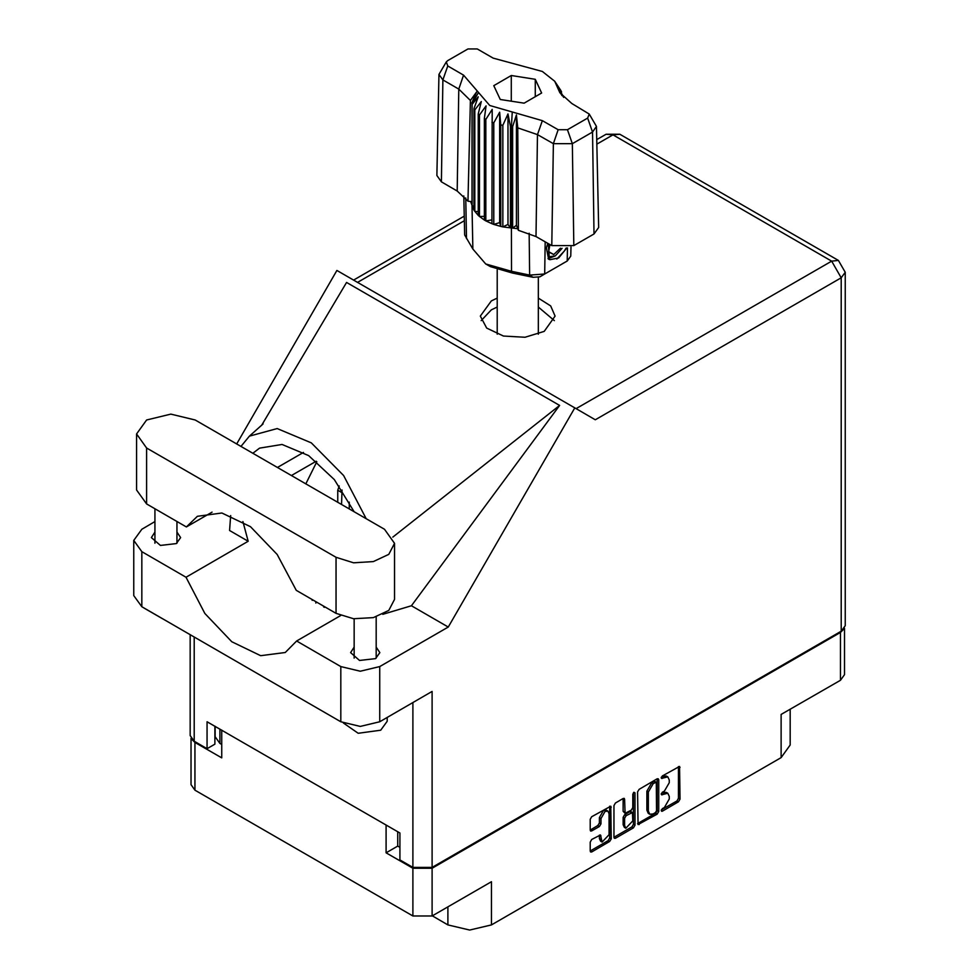<?xml version="1.0" encoding="UTF-8"?>
<svg xmlns="http://www.w3.org/2000/svg" width="979" height="979" viewBox="0 0 979 979"><rect width="100%" height="100%" fill="white"/><g stroke="black" fill="none" stroke-linecap="round" stroke-linejoin="round"><path stroke-width="1.47" d="M607.898 811.15L606.344 810.257L603.456 810.539L599.368 817.612L600.935 818.517L605.01 811.444L607.898 811.15L609.097 813.794L609.097 834.683L602.122 842.038L600.482 834.928L591.695 839.492L590.166 842.136L590.166 851.032L590.618 852.024L591.695 851.914L609.709 841.512L611.226 838.868L610.786 806.158L591.695 816.67L590.166 819.313L590.166 830.057L590.618 831.049L591.695 830.938L599.405 826.484L600.935 823.841L600.935 818.517M633.902 792.292L634.967 792.917L633.902 792.292L632.826 794.153L632.826 807.54L631.308 810.184L625.116 813.243L624.663 799.39L624.223 798.399L623.133 798.509L623.109 811.358L625.116 813.243M432.363 915.867L447.905 924.849L447.905 906.884M397.755 831.783L397.755 846.064L386.093 852.795L412.844 868.238L432.131 868.238L432.131 916.001L491.446 881.749L491.446 924.849L781.156 757.587L781.156 714.486L840.484 680.246L840.484 632.483L844.02 628.922M491.446 924.849L469.675 930.05L447.905 924.849M790.175 709.285L790.175 745.019L781.156 757.587M637.635 791.901L638.088 824.612L657.178 814.112L658.708 811.469L658.708 779.737L658.255 778.746L657.178 778.856L639.165 789.258L637.635 791.901M664.349 807.504L662.257 808.715L661.498 811.248L662.257 811.175L678.471 801.813L679.989 799.17L679.548 766.459L662.257 775.931L661.498 778.476L667.8 776.836L669.232 780.006L669.232 782.649L664.349 791.105L662.257 792.317L661.498 794.862L667.8 793.235L669.232 796.392L669.232 799.035L664.349 807.504M613.906 837.302L631.883 826.912L633.437 827.818L634.967 825.162L634.967 792.917M633.437 827.818L615.424 838.208L614.347 838.318L613.906 837.326L613.906 805.607L615.424 802.964L623.133 798.509L624.663 799.39M432.131 868.238L840.484 632.483M191.443 738.9L194.98 742.461L221.731 757.893L221.731 730.15M432.131 916.001L412.844 916.001L194.98 790.224L190.991 784.656L190.991 738.252M386.093 852.795L386.093 825.052M667.8 793.235L666.246 792.341L662.795 792.672L664.349 793.577M661.302 793.541L662.795 792.672M667.8 776.836L666.246 775.943L662.795 776.286L664.349 777.179M661.302 777.155L662.795 776.286M661.302 809.927L676.917 800.92L678.435 798.277L678.435 766.581L679.989 767.45M637.635 823.596L655.624 813.206L657.142 810.563L657.142 778.88L658.708 779.737M655.502 812.607L656.566 810.759L656.248 782.221L653.287 783.567L648.404 792.035L648.404 811.065L649.836 814.234L653.287 813.892L655.502 812.607M656.248 782.221L654.694 781.328L653.948 781.401L655.502 782.294M649.836 814.234L648.269 813.329L646.85 810.171L646.85 791.13L651.733 782.674L653.948 781.401M633.413 792.709L633.413 824.269L634.967 825.162M624.663 825.603L625.862 828.246L632.826 820.891L632.385 812.546L626.193 815.605L624.663 818.248L624.663 825.603L623.109 824.71L624.308 827.353L625.862 828.246M632.385 812.546L630.831 811.652L629.754 811.762L631.308 812.656M623.109 824.71L623.109 817.355L624.639 814.712L629.754 811.762M631.883 826.912L633.413 824.269M602.122 842.038L600.568 841.145L599.368 838.501L599.368 835.05L600.935 835.919M590.166 830.021L597.851 825.591L599.368 822.947L599.368 817.612M590.166 850.996L608.155 840.618L609.672 837.975L609.672 806.28M397.755 846.064L399.934 847.312M219.945 729.122L219.945 743.404L221.731 744.432M219.945 743.404L215.111 736.661L215.111 726.332M844.473 628.273L844.473 674.678L840.484 680.246M195.139 419.967L170.884 414.166L146.617 419.967L136.57 433.966L146.617 447.978L336.03 557.332L353.59 562.754L373.415 561.616L388.81 554.322L394.586 543.321L384.539 529.321L195.139 419.967M387.17 717.411L387.17 721.217L380.733 730.199L358.228 733.271L343.409 723.028M162.502 618.752L144.268 608.216M354.19 647.058L350.555 652.626L359.587 660.433L375.52 658.598L379.803 652.626L376.181 647.058M154.988 532.05L151.353 537.618L160.385 545.425L176.318 543.59L180.613 537.618L176.979 532.05M497.173 298.105L491.299 300.871L480.346 316.131L486.649 328.124L503.426 336.078L525.025 337.302L544.165 331.404L555.117 316.131L550.639 305.901L538.291 298.105M481.166 320.622L491.299 309.853L497.173 307.088M538.291 307.088L554.298 320.622M136.57 433.966L136.57 489.989L146.617 504.001L186.426 526.971L197.342 516.251L221.841 512.972L250.502 526.69L277.204 554.469L296.233 590.374L336.03 613.356L353.59 618.765L373.415 617.639L388.81 610.345L394.586 599.344L394.586 543.321M841.255 631.222L841.255 277.84L845.244 272.284L845.244 625.654L841.255 631.222L432.131 867.431L432.131 691.455L379.717 721.719L360.284 726.369L340.851 721.719L141.808 606.796L133.756 595.575L133.756 540.445L141.808 551.679L141.808 606.796M133.756 540.445L141.808 529.223L154.988 521.611M230.677 515.517L229.612 530.545L248.213 541.289L186.01 577.194L141.808 551.679M340.851 721.719L340.851 666.589L296.637 641.061L340.716 615.607M340.851 666.589L360.284 671.239L379.717 666.589L448.235 627.037L411.376 605.756L382.801 614.286M261.466 425.486L346.542 282.454L559.584 405.453L392.885 537.141M411.376 605.756L559.584 405.453M448.235 627.037L574.771 407.876L336.849 270.51L236.71 443.964M214.89 726.21L214.89 744.162L207.107 748.654L194.209 741.201L190.207 735.633L190.207 634.747M432.131 867.431L412.844 867.431L399.934 859.978L399.934 833.043L207.107 721.719L207.107 748.654M574.771 407.876L595.244 419.697M186.01 577.194L204.917 613.478L231.717 641.686L260.598 655.685L285.305 652.455L296.637 641.061M316.792 461.733L305.852 483.883M309.364 597.961L326.925 608.094M366.109 518.674L343.58 475.549L311.334 442.887L277.192 428.618L249.437 436.193L240.944 446.412M248.213 541.289L242.927 521.55M252.888 453.301L259.545 448.076L282.123 444.454L308.679 455.651L334.267 479.563L354.165 511.772M212.088 512.152L186.426 526.971M324.441 607.298L324.441 606.662M337.816 502.337L337.816 490.222L339.187 486M349.319 502.092L349.319 508.982M341.549 504.491L341.989 490.026M312.154 600.421L312.154 599.564M323.657 606.209L323.657 607.004M315.887 603.113L315.887 601.718M589.211 114.041L596.48 126.45L598.634 227.495L594.069 233.981L592.54 132.03L572.323 143.705L553.331 143.705L537.52 134.576L517.793 127.857L518.332 230.31L535.99 236.526L551.801 245.643L553.331 143.705L558.165 129.754L567.49 129.754L587.706 118.08L589.211 114.041L571.895 103.566L559.853 92.797L554.763 81.269L542.427 71.491L493.11 58.079L477.299 48.95L467.974 48.95L447.758 60.625L446.253 61.971L447.758 66.009L463.569 75.138L489.745 105.512L542.354 120.625L558.165 129.754M567.49 129.754L572.323 143.705L573.853 245.643L594.069 233.981M573.853 245.643L551.801 245.643M517.732 228.756L516.374 225.292L512.58 228.095L517.732 228.756L518.332 230.31M485.865 119.426L484.311 118.52L484.311 219.981L485.865 220.875L485.865 119.426L492.241 109.452L491.947 223.701L493.808 224.387L499.669 222.625L500.807 226.382L502.863 226.822L507.942 224.375L510.402 227.899L510.402 126.45L511.381 126.536L512.286 111.985M491.947 122.24L493.808 122.926L493.808 224.387L500.807 226.382L500.807 124.933L502.863 125.373L502.863 226.822L511.381 227.985L511.381 126.536L512.58 126.634L512.58 228.095L511.381 227.985L511.515 271.342L529.615 275.075L544.667 274.047L567.22 261.026L570.806 256.106L571.002 246.953M502.863 125.373L507.942 113.943L510.402 126.45M472.135 104.361L472.135 205.81L472.135 104.361L478.241 96.799L474.007 108.706L474.766 109.893L481.276 101.571L478.229 113.943L479.416 115.008L486.012 105.854L484.311 118.52M493.808 122.926L499.669 112.193L500.807 124.933M478.229 113.943L478.229 215.392L479.416 216.457L479.416 115.008M474.007 108.706L474.007 210.155L474.766 211.354L474.766 109.893M560.698 90.349L557.222 85.491L563.659 97.398M561.457 92.65L561.457 91.536M471.805 201.723L467.962 201.221L457.205 191.04L458.735 89.089L442.924 79.96L438.984 74.38L446.253 61.971M447.758 66.009L442.924 79.96L441.394 181.91L457.205 191.04M441.394 181.91L436.83 175.425L438.984 74.38M463.813 195.935L464.658 235.009L472.918 249.058L485.743 263.938L511.515 271.342L512.433 272.994L490.491 266.68L485.743 263.938M491.947 223.701L485.865 220.875L491.947 219.932M484.311 219.981L479.416 216.457L484.311 216.335M478.229 215.392L474.766 211.354L478.229 211.697M474.007 210.155L472.135 205.81L474.007 206.239M566.829 247.981L558.654 257.954L549.904 259.655L548.656 259.141L546.417 247.773L547.738 243.306M567.22 261.026L562.472 263.767L567.22 261.026L567.416 247.883M545.156 241.813L544.667 274.047L539.918 276.788L533.114 277.253L512.433 272.994M470.642 201.576L471.805 204.55M500.22 99.454L524.144 103.162L541.644 93.054L535.244 79.238L511.319 75.542L493.82 85.65L500.22 99.454M467.962 201.221L470.385 100.482L458.735 89.089L463.569 75.138M596.48 126.45L592.54 132.03L587.706 118.08M562.093 95.746L558.801 90.362L563.659 97.154M516.374 225.292L516.374 114.861L517.793 127.857M516.374 114.861L512.58 126.634M470.385 100.482L476.663 91.928L471.805 103.101M499.669 222.625L499.669 112.193M507.942 224.375L507.942 113.943M511.319 101.18L511.319 75.542M535.244 96.75L535.244 79.238M548.595 259.105L549.904 259.655M546.417 247.773L547.812 243.343M556.745 259.117L564.43 250.979L566.07 248.091M548.228 243.587L549.268 256.694L555.289 255.935L562.117 248.274M547.995 258.689L555.289 255.935M549.892 244.554L548.583 251.97L553.735 254.491L560.441 248.177M548.656 251.566L553.735 254.491M194.98 742.461L194.98 790.224M412.844 916.001L412.844 868.238M661.18 794.165L662.257 794.789M661.18 777.779L662.257 778.391M678.435 798.277L679.989 799.17M676.917 800.92L678.471 801.813M661.18 810.563L662.257 811.175M657.142 810.563L658.708 811.469M655.624 813.206L657.178 814.112M637.635 823.62L639.165 824.502M651.733 782.674L653.287 783.567M646.85 791.13L648.404 792.035M646.85 810.171L648.404 811.065M613.906 837.326L615.424 838.208M623.109 811.358L624.663 812.252M624.639 814.712L626.193 815.605M623.109 817.355L624.663 818.248M599.368 838.501L600.935 839.395M599.368 822.947L600.935 823.841M597.851 825.591L599.405 826.484M590.166 830.057L591.695 830.938M609.709 806.268L611.226 807.149M609.672 837.975L611.226 838.868M608.155 840.618L609.709 841.512M590.166 851.032L591.695 851.914M576.117 408.647L831.612 261.148L612.976 134.918L596.86 144.219M464.352 220.728L357.482 282.429M412.844 867.431L412.844 702.592M194.209 637.048L194.209 741.201M379.717 666.589L379.717 721.719M845.244 272.284L838.428 260.475L831.612 261.148L841.255 277.84L595.403 419.783M303.527 452.433L277.449 467.485M316.18 461.231L291.399 475.537M606.16 134.245L612.976 134.918L619.793 134.245L606.16 134.245L596.762 139.667M336.03 613.356L336.03 557.332M146.617 504.001L146.617 447.978M337.816 490.222L341.549 492.376M542.354 120.625L537.52 134.576L535.99 236.526M472.918 249.058L471.988 205.247L471.988 103.786L478.523 92.491M556.941 86.213L563.476 96.456M533.114 277.253L529.615 275.075L529.137 233.296M465.71 197.954L466.457 238.619M154.988 508.823L154.988 543.186M354.19 618.838L354.19 658.194M263.045 423.846L249.437 436.193M464.254 216.175L353.492 280.116M838.428 260.475L619.793 134.245M376.181 616.892L376.181 658.194M176.979 521.526L176.979 543.186M538.291 334.157L538.291 277.436M497.173 334.157L497.173 269.763M554.763 81.269L560.93 90.692"/></g></svg>
